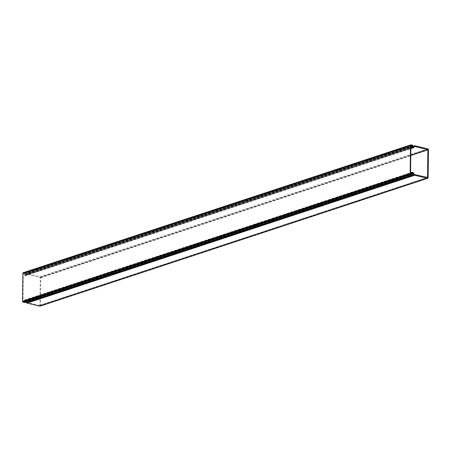 <?xml version="1.0" encoding="UTF-8"?>
<svg xmlns="http://www.w3.org/2000/svg" width="451" height="451" viewBox="0 0 451 451"><rect width="100%" height="100%" fill="white"/><g stroke="black" fill="none" stroke-linecap="round" stroke-linejoin="round"><path stroke-width="0.34" stroke-dasharray="2.25 1.69" d="M414.841 146.53L27.28 274.338L25.639 275.629A0.462 0.344 -108.3 0 1 25.408 275.679L25.014 275.584A0.462 0.344 -108.3 0 1 24.658 275.059L24.563 273.436L25.2 273.887L25.307 275.009L26.981 273.729A0.829 0.62 -108.3 0 1 27.393 273.639L415.005 145.803M27.331 274.332L40.269 277.562L39.93 305.316L427.277 177.564M427.418 177.598L39.93 305.316M26.13 302.181L24.94 300.755L24.856 301.82L24.213 301.961L24.348 300.4A0.462 0.344 -108.3 0 1 24.715 300.039L25.109 300.135A0.462 0.344 -108.3 0 1 25.335 300.293L26.987 302.384L414.593 174.548M39.812 305.434L26.987 302.384M40.094 306.133A0.891 0.665 71.7 0 0 40.505 305.451L40.844 277.698A0.891 0.665 71.7 0 0 40.162 276.677L27.393 273.639M411.819 174.125L24.213 301.961M412.169 145.6L24.563 273.436M410.748 173.832L24.219 301.313M24.551 274.084L410.889 146.665M23.204 272.703A0.676 0.502 -108.3 0 1 23.424 272.697L25.239 273.126L25.233 273.627L23.294 273.464L22.956 301.336L24.884 302.091L24.878 302.593M25.239 273.126L412.845 145.29M24.884 302.091L412.49 174.255M25.233 273.627L412.738 145.82M25.188 274.834L412.795 146.998M410.788 155.358L40.269 277.562M40.156 277.382L410.788 155.144M40.844 277.698L428.45 149.856M428.112 177.615L40.505 305.451M427.773 148.841L40.162 276.677M414.52 174.492L26.913 302.333M26.981 273.729L412.8 146.479M27.252 274.349L414.864 146.513M25.064 300.806L412.479 173.032L24.867 300.868M25.335 300.293L412.941 172.457M25.38 274.992L412.93 147.173M25.639 275.629L410.867 148.576M25.109 300.135L412.716 172.299M410.867 148.548L25.408 275.679M410.675 173.776L24.343 301.195M24.348 300.4L410.568 173.021M412.321 172.203L24.715 300.039M412.468 173.979L24.856 301.82M412.225 174.221L24.619 302.057M24.658 275.059L410.878 147.68M410.889 146.879L24.67 274.264M25.014 275.584L410.872 148.323M412.806 146.045L25.2 273.887M412.575 145.696L24.963 273.537M411.036 144.856L23.424 272.697M410.799 173.849L23.193 301.691M23.294 273.464L410.906 145.622M410.562 173.5L22.956 301.336M410.962 145.447L23.537 273.227M39.863 305.434L427.469 177.598M412.8 146.445L27.128 273.65M414.886 146.496L27.28 274.338M412.547 172.913L24.94 300.755M412.964 147.173L25.352 275.009M25.555 275.674L410.867 148.593M24.563 300.045L410.573 172.733M411.876 173.472L24.269 301.313M24.715 302.052L412.327 174.216M411.047 145.391L23.441 273.227"/><path stroke-width="0.68" d="M412.795 146.998L414.587 145.887A0.829 0.62 -108.3 0 1 415.005 145.803L427.773 148.841A0.891 0.665 -108.3 0 1 428.45 149.856L428.112 177.615A0.891 0.665 -108.3 0 1 427.413 178.303L414.644 175.27A0.829 0.62 -108.3 0 1 414.232 174.982L412.547 172.913L412.327 174.216L411.819 174.125L411.96 172.558A0.462 0.344 -108.3 0 1 412.321 172.203L412.716 172.299A0.462 0.344 -108.3 0 1 412.941 172.457L414.593 174.548L427.542 177.48L427.881 149.721L414.937 146.496L413.246 147.793A0.462 0.344 -108.3 0 1 413.015 147.838L412.62 147.748A0.462 0.344 -108.3 0 1 412.27 147.218L412.169 145.6L412.806 146.045L412.795 146.998M414.644 175.27L27.037 303.106L39.801 306.144A0.891 0.665 71.7 0 0 40.094 306.133L427.7 178.297M27.037 303.106A0.829 0.62 -108.3 0 1 26.626 302.824L26.13 302.181M411.831 173.477L410.748 173.832M410.889 146.665L412.163 146.248M412.738 145.82L412.845 145.29L411.036 144.856A0.676 0.502 71.7 0 0 410.5 145.38L410.156 173.55A0.676 0.502 71.7 0 0 410.675 174.323L412.485 174.757L24.878 302.593L23.063 302.159L410.675 174.323M410.5 145.38L22.894 273.221L22.55 301.386A0.676 0.502 71.7 0 0 23.063 302.159M22.894 273.221A0.676 0.502 -108.3 0 1 23.204 272.703L410.816 144.867M412.485 174.757L412.49 174.255L410.562 173.5L410.906 145.622L412.84 145.791M427.881 149.721L410.788 155.358M410.788 155.144L427.762 149.546M427.413 178.303L39.801 306.144M414.232 174.982L26.626 302.824M412.8 146.479L414.587 145.887M410.867 148.576L413.071 147.849M413.015 147.838L410.867 148.548M411.949 173.353L410.675 173.776M410.568 173.021L411.96 172.558M410.878 147.68L412.27 147.218M412.276 146.423L410.889 146.879M410.872 148.323L412.62 147.748M22.55 301.386L410.156 173.55M414.734 145.808L412.8 146.445M410.867 148.593L413.167 147.838M410.573 172.733L412.169 172.209"/></g></svg>
